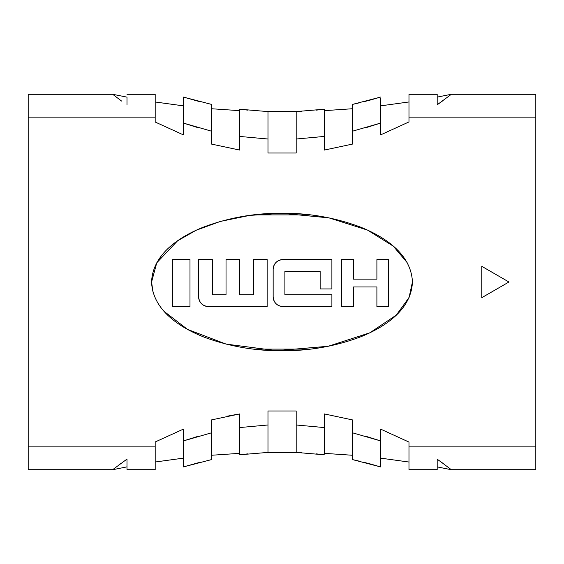 <?xml version="1.0" encoding="UTF-8"?>
<svg xmlns="http://www.w3.org/2000/svg" width="564" height="564" viewBox="0 0 564 564"><rect width="100%" height="100%" fill="white"/><g stroke="black" fill="none" stroke-linecap="round" stroke-linejoin="round"><path stroke-width="0.85" d="M198.606 296.763A9.792 9.792 0 0 0 208.398 306.555C202.455 305.97 199.191 302.706 198.606 296.763L198.606 259.56L212.318 259.56L212.318 294.803L226.023 294.803L226.023 259.56L239.728 259.56L239.728 294.803L253.433 294.803L253.433 259.56L267.146 259.56L267.146 306.555L208.398 306.555M407.109 262.577L393.284 246.151L367.531 230.105L329.031 217.887L281.859 213.262M281.577 213.262L249.542 215.427L220.362 221.426L196.068 230.295L177.561 240.828L156.771 262.789L151.575 282L153.013 292.166M158.075 303.432L158.886 304.687M164.082 311.37L187.445 329.348L226.115 344.111L276.543 350.674L328.248 346.268L369.871 332.795L396.316 315.093L409.097 297.432L412.425 282C411.304 310.299 384.133 327.381 360.537 336.877C335.333 346.331 309.22 350.949 282.19 350.737C255.175 350.991 229.047 346.416 203.808 337.018C180.17 327.599 153.084 310.581 151.575 282.501C152.245 254.216 179.556 236.718 203.202 227.229C228.462 217.711 254.639 213.051 281.732 213.262C308.839 213.002 335.037 217.591 360.333 227.038C384.014 236.542 411.212 253.553 412.425 282M273.152 296.763A9.792 9.792 0 0 0 282.938 306.555C276.994 305.97 273.73 302.706 273.152 296.763L273.152 269.345C273.73 263.409 276.994 260.145 282.938 259.56A9.792 9.792 0 0 0 273.152 269.345M310.2 349.116L253.8 349.116M253.8 214.884L310.2 214.884M365.648 127.781L380.785 123.022L352.592 131.172M211.585 105.644L211.585 144.109L239.785 150.087L239.785 109.219L267.985 111.594L267.985 153.02L296.185 153.013L296.185 139.012L324.392 136.425M267.985 139.019L239.792 136.453L267.992 139.019M28.2 469.706L112.708 469.706L28.2 469.706L28.2 117.122L155.185 117.122L155.185 122.021L183.385 134.881L183.385 123.079L198.352 127.781M198.352 436.219L183.392 440.921L183.385 456.918M267.992 424.981L239.792 427.547L267.985 424.981L267.985 410.98L296.185 410.987L296.185 424.988L324.385 427.575L324.392 413.941L352.585 419.933L352.585 459.618L358.302 460.901M324.392 427.575L296.185 424.988L296.185 452.42L301.846 452.702M352.592 432.828L380.785 440.977L365.648 436.219M211.585 131.215L183.385 123.079L183.385 97.078L183.392 123.079M324.385 136.425L296.185 139.012L296.185 111.58L324.385 109.197L324.392 150.059L352.585 144.067L352.585 105.602M380.785 98.221L380.785 134.81L408.985 121.923L408.985 94.294L437.185 94.294L437.185 104.777L450.248 95.119M535.8 94.294L451.285 94.294L450.276 95.097L451.285 94.294L535.8 94.294L535.8 469.706L451.292 469.706L441.281 462.12M380.785 440.977L380.785 466.978L380.785 429.19L408.985 442.077L408.985 446.878L535.8 446.878M28.2 446.878L155.185 446.878L155.185 441.979L183.385 429.119L183.385 440.921L211.585 432.785L211.585 419.891L239.785 413.913L239.785 454.781L267.985 452.406L267.985 424.981M28.2 94.294L112.715 94.294L28.2 94.294L28.2 117.122M380.785 123.022L380.792 107.061M408.992 101.964L380.785 105.835L380.785 98.827M324.392 110.65L324.385 112.342M239.785 109.219L239.785 110.459M442.944 100.667L437.192 104.777M437.185 97.078L437.185 94.294L408.985 94.294M113.759 95.119L121.598 101.069M126.992 104.897L126.992 97.135M408.985 121.923L380.785 134.81M352.585 144.067L324.385 150.059M296.185 153.013L267.985 153.02M239.785 150.087L211.585 144.109M183.385 134.881L155.185 122.021M155.192 94.294L155.192 117.122M450.248 468.881L451.285 469.706L450.248 468.881L451.292 469.706L535.8 469.706M118.236 465.434L121.253 463.185M126.992 466.886L126.992 469.706L155.185 469.706L126.992 469.706L126.992 459.103L113.667 468.952M380.785 429.19L408.992 442.077M324.385 413.941L352.585 419.933M267.985 410.98L296.185 410.987M211.585 419.891L239.785 413.913M155.185 441.979L183.385 429.119M126.985 94.294L155.185 94.294L126.985 94.294M437.185 459.223L437.185 469.706L408.985 469.706L437.185 469.706L437.185 466.9M442.768 463.199L437.192 459.223M126.992 459.103L126.992 459.808M408.985 469.706L408.985 446.878M324.385 427.575L324.385 453.569M352.592 458.398L352.585 459.618L380.785 466.978L364.252 462.353M211.585 432.785L211.585 458.356M238.078 414.188L227.362 416.161M239.785 427.547L239.785 453.336M155.192 446.878L155.192 469.706M211.585 459.582L183.385 466.921L183.385 440.921M183.385 458.144L183.385 465.117M318.653 454.126L316.101 453.851M324.392 454.803L296.185 452.42M369.667 463.763L380.785 466.978M183.385 97.078L211.585 104.418M316.453 110.114L318.653 109.874M301.846 111.298L296.192 111.58M352.585 104.382L380.785 97.022L369.667 100.237M358.302 103.099L352.592 104.382M388.652 306.555L376.907 306.555L376.907 286.97L353.409 286.97L353.409 306.555L341.657 306.555L341.657 259.56L353.409 259.56L353.409 279.138L376.907 279.138L376.907 259.56L388.652 259.56L388.652 306.555M282.938 259.56L331.893 259.56L331.893 288.93L320.148 288.93L320.148 271.305L284.898 271.305L284.898 294.803L331.893 294.803L331.893 306.555L282.938 306.555M189.99 306.555L172.373 306.555L172.373 259.56L189.99 259.56L189.99 306.555M508.939 282L481.804 266.335L481.804 297.672L508.939 282M535.8 117.122L408.985 117.122M155.185 462.008L183.392 458.144M211.592 455.254L239.792 453.336M267.992 452.384L296.185 452.384M324.385 453.35L352.585 455.268M380.785 458.165L408.992 462.036M112.715 469.706L126.985 466.865M451.285 469.706L437.192 466.9M155.185 101.992L183.385 105.856M211.592 108.746L239.792 110.664M267.992 111.616L296.185 111.616M324.385 110.65L352.585 108.732M112.708 94.294L126.985 97.135M451.285 94.294L437.192 97.1M200.001 462.283L183.392 466.921L200.192 462.24M239.792 454.781L248.097 453.837M380.785 97.022L364.626 101.555M239.792 109.219L247.977 110.156M183.392 97.078L199.43 101.569M324.385 109.197L316.214 110.135"/></g></svg>
